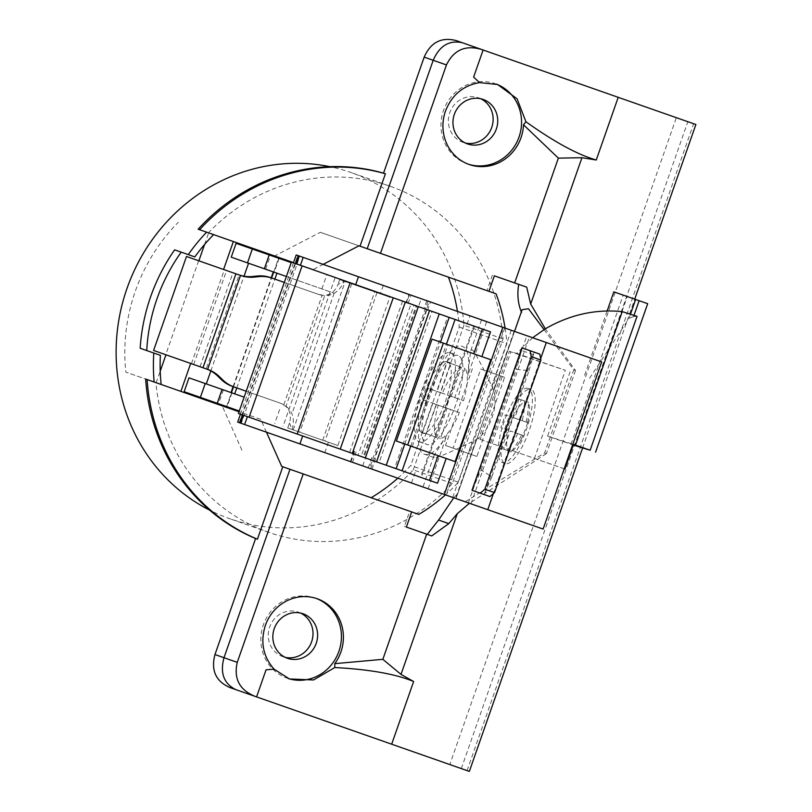 <?xml version="1.0" encoding="UTF-8"?>
<svg xmlns="http://www.w3.org/2000/svg" width="812" height="812" viewBox="0 0 812 812"><rect width="100%" height="100%" fill="white"/><g stroke="black" fill="none" stroke-linecap="round" stroke-linejoin="round"><path stroke-width="0.61" stroke-dasharray="4.06 3.04" d="M564.208 468.808L478.715 438.866L534.458 458.394L565.314 370.272L510.849 351.88L480.207 439.393M532.652 337.741L516.716 353.453L509.357 351.231L478.715 438.866M522.126 309.676L456.009 498.558M465.174 501.775L544.629 453.005L573.739 369.876L544.06 329.581M573.739 369.876L575.525 370.505L545.329 328.789M526.704 287.154L494.366 275.826M521.558 312.478L521.345 311.92M575.525 370.505L546.415 453.634L544.629 453.005M546.415 453.634L469.448 503.267M695.884 124.52L676.345 117.679L449.807 764.559L469.346 771.4M676.345 117.679L456.253 40.6M488.936 291.335L486.956 290.645L488.936 291.335M492.397 275.136L486.956 290.645M496.061 293.832L320.354 232.303L274.618 255.983L213.637 234.627M358.955 245.823L320.354 232.303M293.538 262.611L313.219 269.503L323.135 264.367M313.219 269.503L274.618 255.983M206.624 232.171L198.138 229.207M270.132 254.42L253.669 248.645L270.132 254.42M225.117 238.647L208.643 232.882L225.117 238.647M397.819 478.187A176.326 166.318 109.3 0 0 410.75 465.489L459.237 327.033A176.326 166.318 109.3 0 0 457.45 311.402M418.809 514.412L281.713 466.392M266.468 432.187L260.743 419.357L222.143 405.838L243.113 452.883M222.143 405.838L125.85 372.119A176.326 166.318 109.3 0 1 135.279 291.305A176.326 166.318 109.3 0 1 178.325 222.265M505.084 328.089A176.326 166.318 -70.7 0 1 506.871 343.709L458.384 482.176A176.326 166.318 -70.7 0 1 445.463 494.863M459.237 327.033L506.871 343.709M453.776 497.776L458.404 492.793M409.715 511.225L411.684 511.915L409.715 511.225L404.417 526.369L431.74 535.93M404.417 526.369L406.386 527.059M316.142 598.393A42.447 40.032 109.3 0 0 315.168 598.038A42.447 40.032 109.3 0 0 263.352 624.864A42.447 40.032 109.3 0 0 287.103 678.152A42.447 40.032 109.3 0 0 288.25 678.538M300.673 613.101A23.578 22.239 109.3 0 0 298.42 612.157A23.578 22.239 109.3 0 0 269.635 627.067A23.578 22.239 109.3 0 0 282.83 656.664A23.578 22.239 109.3 0 0 285.174 657.344M449.807 764.559L229.715 687.48M145.663 379.052L155.945 382.655A183.4 172.997 109.3 0 0 268.752 532.367A183.4 172.997 109.3 0 0 452.385 483.526L503.034 338.919A183.4 172.997 109.3 0 0 389.983 186.181A183.4 172.997 109.3 0 0 208.43 232.8M480.785 98.759A23.578 22.239 109.3 0 0 478.532 97.816A23.578 22.239 109.3 0 0 449.746 112.716A23.578 22.239 109.3 0 0 462.952 142.323A23.578 22.239 109.3 0 0 465.296 143.003M260.743 419.357L239.012 411.745M461.307 768.588L687.845 121.698M155.945 382.655L154.138 382.026M161.162 384.482L125.85 372.119M209.445 401.392L225.919 407.157L209.445 401.392M164.43 385.629L180.893 391.394L164.43 385.629M503.034 338.919L463.936 325.226A183.4 172.997 -70.7 0 0 350.896 172.489A183.4 172.997 -70.7 0 0 329.885 166.673M452.385 483.526L413.298 469.843A183.4 172.997 -70.7 0 1 229.654 518.675A183.4 172.997 -70.7 0 1 209.608 510.119M413.298 469.843L463.936 325.226M140.161 348.257L160.38 355.341M194.839 256.917L181.208 252.146M217.92 403.523L201.447 397.758L217.92 403.523M184.141 391.699L239.276 411.004M237.683 422.108L543.106 529.069M291.234 262.631L236.099 243.326M601.651 361.908L296.218 254.948M421.55 474.837L473.508 326.465M269.878 255.161L253.405 249.385L269.878 255.161M361.939 453.959L413.897 305.596M241.276 423.367L240.738 423.174L241.276 423.367L299.811 256.206L299.283 256.013L299.811 256.206M490.529 331.875L291.406 262.144M238.413 413.481L437.526 483.211M357.99 455.349L340.238 449.137L357.99 455.349L410.984 304.013L393.231 297.801L410.984 304.013M394.622 468.179L386.258 465.256L394.622 468.179L447.625 316.853L439.251 313.919L447.625 316.853M349.586 452.416L402.59 301.079M404.823 443.991L440.5 342.116M410.75 446.072L446.427 344.186M490.783 359.726L447.93 344.714L412.252 446.6L455.106 461.602M396.357 441.028L412.252 446.6M447.93 344.714L432.035 339.152M493.412 493.554L540.66 358.65M481.14 470.016L516.371 369.389L528.988 370.719L491.818 476.847L481.14 470.016L472.005 490.286M428.107 488.794L446.986 434.907C438.206 449.371 430.847 455.857 424.92 454.365C402.853 450.284 442.642 336.178 462.678 346.551C468.24 349.079 469.945 358.731 467.783 375.52L486.652 321.633M504.587 377.326L480.795 368.993L453.086 448.122L476.877 456.456L504.587 377.326L480.795 368.993M528.257 388.39A39.301 11.815 -70.7 0 0 504.12 421.58A39.301 11.815 -70.7 0 0 502.283 462.576A39.301 11.815 -70.7 0 0 526.43 429.396A39.301 11.815 -70.7 0 0 528.257 388.39L531.089 389.384A39.301 11.815 109.3 0 1 529.251 430.38A39.301 11.815 109.3 0 1 505.115 463.571A39.301 11.815 109.3 0 1 506.952 422.575A39.301 11.815 109.3 0 1 531.089 389.384M429.02 395.282A47.157 14.18 -70.7 0 0 426.818 444.479A47.157 14.18 -70.7 0 0 455.786 404.65A47.157 14.18 -70.7 0 0 457.988 355.453A47.157 14.18 -70.7 0 0 429.02 395.282M446.986 434.907L433.872 455.918L434.217 457.613C435.587 458.597 448.275 453.279 472.269 441.677L476.187 439.576C489.9 431.334 499.086 405.097 493.513 390.085L491.757 386.004C480.247 361.969 473.65 349.901 471.965 349.799L470.635 350.916L467.783 375.52M453.086 448.122L445.534 445.483L473.244 366.354M445.534 445.483L469.336 453.817L497.045 374.687M476.877 456.456L469.336 453.817M502.283 462.576L505.115 463.571M527.79 422.656L527.536 422.565A26.197 7.876 -70.7 0 0 529.13 414.638A26.197 7.876 -70.7 0 0 528.399 403.28L528.693 402.427L524.826 401.067L524.532 401.92A26.197 7.876 -70.7 0 0 513.174 417.53L508.667 430.39A26.197 7.876 -70.7 0 0 507.804 449.675L507.51 450.528L511.377 451.878L511.672 451.036A26.197 7.876 -70.7 0 0 519.335 442.611A26.197 7.876 -70.7 0 0 523.029 435.425L527.79 422.656L514.737 418.078L521.152 399.778L517.285 398.428L510.87 416.729L505.368 414.8L500.872 427.66L506.373 429.589L499.959 447.889L503.826 449.239L510.24 430.939L515.742 432.867L520.238 420.007M527.536 422.565L514.737 418.078M507.51 450.528L499.959 447.889M511.377 451.878L503.826 449.239M508.667 430.39L506.373 429.589M517.701 433.557A73.039 69.659 -70.7 0 1 507.804 449.675M508.413 430.299L500.872 427.66M512.92 417.439L505.368 414.8M524.532 401.92A73.039 69.659 -70.7 0 1 522.207 420.697L510.87 416.729M522.207 420.697L513.174 417.53M524.826 401.067L517.285 398.428M528.693 402.427L521.152 399.778M526.074 422.047A73.039 69.659 109.3 0 0 528.399 403.28M511.672 451.036A73.039 69.659 109.3 0 0 521.568 434.907L510.24 430.939M521.568 434.907L523.029 435.425M523.283 435.506L515.742 432.867M448.234 402.011A47.157 14.18 109.3 0 1 419.266 441.829A47.157 14.18 109.3 0 1 421.469 392.632A47.157 14.18 109.3 0 1 450.437 352.814A47.157 14.18 109.3 0 1 448.234 402.011M420.778 431.811A37.728 11.348 -70.7 0 0 422.382 432.928A37.728 11.348 -70.7 0 0 444.479 404.041A37.728 11.348 -70.7 0 0 448.934 362.842A37.728 11.348 -70.7 0 0 447.321 361.716A37.728 11.348 -70.7 0 0 425.224 390.613A37.728 11.348 -70.7 0 0 420.778 431.811M440.601 392.673L454.75 397.626L464.971 368.455L450.822 363.502L440.601 392.673L449.381 395.748A37.728 11.348 109.3 0 1 445.22 407.614L459.369 412.567A37.728 11.348 109.3 0 1 440.378 438.673L450.599 409.502L459.369 412.567M449.381 395.748L463.53 400.702A37.728 11.348 109.3 0 0 464.971 368.455M450.599 409.502L436.45 404.549L426.229 433.72A37.728 11.348 109.3 0 1 424.27 433.588A37.728 11.348 109.3 0 1 422.656 432.471L432.877 403.29L424.108 400.225A37.728 11.348 109.3 0 1 428.259 388.349L437.039 391.425L447.25 362.253A37.728 11.348 109.3 0 1 449.209 362.375A37.728 11.348 109.3 0 1 450.822 363.502M426.229 433.72L440.378 438.673M436.45 404.549L445.22 407.614M454.75 397.626L463.53 400.702M447.25 362.253L461.399 367.207A37.728 11.348 109.3 0 0 442.408 393.312L428.259 388.349M424.108 400.225L438.257 405.178A37.728 11.348 109.3 0 0 436.805 437.424L422.656 432.471M432.877 403.29L447.026 408.253L436.805 437.424M447.026 408.253L438.257 405.178M437.039 391.425L442.408 393.312M451.188 396.378L461.399 367.207M521.883 347.851L522.035 347.901A7.338 0.589 -70.7 0 1 521.598 350.53L516.371 369.389M539.797 354.123L522.035 347.901M491.818 476.847L484.185 494.549L533.91 352.56L535.91 352.763M484.185 494.549L489.92 496.558M528.988 370.719L533.423 354.671A7.338 0.589 109.3 0 0 533.91 352.56M484.246 494.569L472.411 490.428M337.863 445.534L287.742 427.975L337.863 445.534L389.821 297.162L339.7 279.612L389.821 297.162M376.971 292.665L325.013 441.028M289.468 423.032L292.208 429.538C295.111 418.119 292.31 409.847 283.804 404.731L280.607 403.27L285.905 406.487C290.229 410.578 291.417 416.089 289.468 423.032L287.742 427.975M283.804 404.731L322.12 295.314C331.956 296.624 339.314 291.914 344.166 281.175L337.965 284.555C335.112 291.234 330.748 294.807 324.861 295.263L285.905 406.487M284.301 282.414L318.883 294.533L324.861 295.263M318.883 294.533L270.548 277.602M322.12 295.314L318.71 294.472M339.7 279.612L337.965 284.555M232.445 386.4L280.607 403.27M239.124 274.923L240.829 275.522M153.59 350.459L206.218 368.892L239.093 274.913L186.496 256.49M280.779 403.331L246.198 391.222M232.932 272.761L224.335 269.746L232.932 272.761L200.026 366.719L191.429 363.715L200.026 366.719M207.121 263.717L223.584 269.482L207.121 263.717M182.426 360.558L165.952 354.793L182.426 360.558M191.429 363.715L224.335 269.746M322.74 440.236L374.697 291.863M231.247 257.181L334.168 293.213L330.169 291.812L283.053 426.341M286.382 276.486L330.169 291.812L335.011 277.968M244.128 397.159L188.993 377.844M279.602 409.583L274.76 423.428M222.772 389.679L206.299 383.914L222.772 389.679M236.769 387.923L274.872 279.115M334.168 293.213L291.904 413.887M226.589 406.558L231.44 392.714M233.511 386.776L271.614 277.978M273.695 272.04L278.546 258.196M364.009 454.69L415.967 306.317M256.815 266.133L273.289 271.898L256.815 266.133M321.867 288.91L326.718 275.065M458.384 482.176L410.75 465.489M496.416 84.113A42.447 40.032 109.3 0 0 495.279 83.697A42.447 40.032 109.3 0 0 443.474 110.523A42.447 40.032 109.3 0 0 467.225 163.811A42.447 40.032 109.3 0 0 468.219 164.146M516.716 353.453L565.314 370.272M574.236 445.341L547.603 436.095L570.125 371.784M647.692 303.688L613.842 291.843M607.092 311.118L584.173 376.565M564.888 469.042L534.458 458.394M547.603 436.095L573.505 444.438M633.989 315.371L633.604 316.477L637.034 316.345M589.563 378.25L628.955 318.497L630.447 314.244M633.604 316.477L628.955 318.497M467.083 770.608L693.61 123.718M371.987 469.143L375.621 458.75M411.471 482.967L415.105 472.574M467.062 324.211L470.006 315.807M504.719 327.957L446.184 495.117M379.935 460.262L431.893 311.899M427.579 310.387L430.522 301.973M426.787 300.673L423.844 309.078M406.193 302.896L409.136 294.492M409.512 294.624L406.568 303.028M408.071 303.556L411.014 295.142M352.479 462.302L356.113 451.919M428.036 301.11L369.501 468.27M354.611 451.391L350.977 461.784M350.601 461.652L354.235 451.259M371.886 457.44L368.252 467.834M362.71 465.885L421.245 298.725M239.225 422.646L297.771 255.486M242.504 414.912L295.497 263.575M452.741 497.421L472.269 441.677M476.187 439.576L455.583 498.416M468.341 502.882L526.876 335.721M514.118 331.255L493.513 390.085M511.286 330.261L491.757 386.004M533.423 354.671L521.598 350.53M328.413 442.215L324.77 452.609M383.315 285.448L380.371 293.853M293.223 429.893L345.181 281.531M351.728 283.824L299.77 432.187M193.672 364.497L226.578 270.528M198.635 260.743L165.729 354.712M231.765 392.825L226.913 406.68M278.871 258.307L274.02 272.152M223.381 389.892L218.529 403.737M364.761 454.953L416.718 306.581M426.767 310.103L374.809 458.465M265.636 269.219L270.487 255.374M570.978 444.215L623.19 295.111M575.038 445.605L627.24 296.532M595.592 452.152L647.59 303.658M456.364 497.472L514.524 331.397M582.59 448.011L634.72 299.151M289.407 678.964L287.103 678.152M303.018 613.77L298.42 612.157M287.428 658.278L282.83 656.664M389.983 186.181L350.896 172.489M268.752 532.367L229.654 518.675M474.299 326.749L422.341 475.111M406 302.825L408.943 294.421M350.408 461.581L354.042 451.198M370.719 468.697L429.254 301.536M293.447 262.855L240.453 414.191M434.217 457.613L424.92 454.365M433.872 455.918L422.981 486.997M470.99 503.816L529.536 336.645M481.526 319.837L470.635 350.916M527.617 422.585A73.364 73.364 0 0 0 529.13 414.638M519.335 442.611A73.364 73.364 0 0 0 523.111 435.445M419.266 441.829L426.818 444.479M450.437 352.814L457.988 355.453M422.382 432.928L424.27 433.588M447.321 361.716L449.209 362.375M207.923 369.49L206.218 368.892M156.168 382.736L160.228 371.155M204.594 244.463L208.643 232.882M231.978 392.906L227.127 406.751M279.084 258.378L274.233 272.233M210.836 370.952L244.016 276.202M233.105 386.634L271.208 277.836M495.279 83.697L497.583 84.499M467.225 163.811L469.194 164.501M478.532 97.816L483.14 99.429M462.952 142.323L467.55 143.937M317.137 598.728L315.168 598.038"/><path stroke-width="1.22" d="M575.485 445.118L622.236 311.625L637.034 316.345L590.151 450.224L573.505 444.438L564.888 469.042L564.208 468.808M532.652 337.741L545.207 328.87C569.74 314.721 595.409 308.966 622.236 311.625M456.009 498.558L465.174 501.775M544.06 329.581L528.48 308.763L522.126 309.676L514.524 331.397M545.329 328.789L530.683 304.074L526.704 287.154L514.656 282.931L558.362 158.137L581.95 157.701L596.262 160.005C577.748 154.747 554.302 141.998 525.922 121.739L517.071 98.79L497.583 84.499L479.486 82.611L473.629 77.069L483.11 50.009L695.884 124.52L634.72 299.151M521.558 312.478C517.995 303.972 517.041 294.594 518.685 284.352M469.448 503.267L457.298 513.641L448.813 523.608L431.74 535.93L406.386 527.059L411.684 511.915L303.231 473.934L237.246 662.359C233.572 678.67 239.499 689.997 255.049 696.351L391.678 744.198L413.633 681.522L401.006 674.386L382.848 659.334L426.676 534.164M582.59 448.011L469.346 771.4L391.678 744.198M483.11 50.009L481.587 49.471C465.469 44.741 453.766 49.887 446.458 64.93L380.473 253.354L358.955 245.823L323.135 264.367M360.041 246.198L385.406 173.778A193.885 182.873 109.3 0 0 199.62 229.725L198.138 229.207A193.885 182.873 -70.7 0 1 383.548 173.149L424.179 57.124C430.715 42.305 441.413 36.794 456.253 40.6L481.587 49.471M558.362 158.137L523.496 124.774L525.922 121.739M380.473 253.354L488.936 291.335L494.366 275.826L514.656 282.931M488.936 291.335L496.061 293.832A176.326 166.318 -70.7 0 1 505.084 328.089M199.62 229.725L293.538 262.611M188.262 254.613A183.4 172.997 109.3 0 1 206.624 232.171L213.637 234.627A176.326 166.318 -70.7 0 0 194.839 256.917L174.631 249.842A183.4 172.997 109.3 0 0 140.161 348.257L153.793 353.027A183.4 172.997 109.3 0 0 154.138 382.026L161.162 384.482A176.326 166.318 -70.7 0 1 160.38 355.341L153.793 353.027M457.45 311.402A176.326 166.318 109.3 0 0 448.417 277.156M371.175 497.726A176.326 166.318 109.3 0 0 397.819 478.187M427.234 534.357L438.612 520.035L453.776 497.776M445.463 494.863A176.326 166.318 -70.7 0 1 418.809 514.412L411.684 511.915M438.612 520.035L448.813 523.608M256.572 696.889L266.052 669.829L274.06 669.118C263.108 656.644 260.195 642.119 265.321 625.555A42.447 40.032 -70.7 0 1 317.137 598.728A42.447 40.032 -70.7 0 1 340.888 652.016A42.447 40.032 -70.7 0 1 334.777 663.648L382.848 659.334M274.06 669.118L289.407 678.964L313.554 679.959L334.788 667.535L334.777 663.648M334.788 667.535C369.612 669.413 395.901 674.072 413.633 681.522M288.25 678.538A42.447 40.032 109.3 0 0 338.919 651.326A42.447 40.032 109.3 0 0 316.142 598.393M316.213 643.378A23.578 22.239 -70.7 0 1 287.428 658.278A23.578 22.239 -70.7 0 1 274.233 628.671A23.578 22.239 -70.7 0 1 303.018 613.77A23.578 22.239 -70.7 0 1 316.213 643.378M285.174 657.344A23.578 22.239 109.3 0 0 311.615 641.764A23.578 22.239 109.3 0 0 300.673 613.101M255.597 538.539A193.885 182.873 -70.7 0 1 145.663 379.052L147.145 379.569A193.885 182.873 109.3 0 0 257.434 539.198L255.597 538.539L214.967 654.553C210.826 670.225 215.738 681.197 229.715 687.48L235.754 689.601C223.807 683.633 219.89 673.016 223.99 657.72L289.975 469.285L303.231 473.934M465.296 143.003A23.578 22.239 109.3 0 0 491.737 127.423A23.578 22.239 109.3 0 0 480.785 98.759M266.468 432.187L281.713 466.392L282.799 466.778L257.434 539.198M239.012 411.745L147.145 379.569M282.799 466.778L289.975 469.285M255.049 696.351L235.754 689.601M209.608 510.119A183.4 172.997 -70.7 0 1 127.007 288.402A183.4 172.997 -70.7 0 1 329.885 166.673M146.739 350.561A176.326 166.318 -70.7 0 1 156.96 298.897A176.326 166.318 -70.7 0 1 181.208 252.146L174.631 249.842M239.276 411.004L184.141 391.699L188.993 377.844L244.128 397.159M286.382 276.486L231.247 257.181L236.099 243.326L291.234 262.631M293.447 262.855L296.218 254.948L601.651 361.908L543.106 529.069L237.683 422.108L240.453 414.191M240.738 423.174L243.509 415.267M296.512 263.93L299.283 256.013M446.184 458.475L437.526 483.211L238.413 413.481L291.406 262.144L490.529 331.875L481.861 356.6M247.406 416.627L244.635 424.544M302.683 435.983L299.912 443.9M249.091 417.216L302.084 265.879M297.192 434.065L350.185 282.728M340.238 449.137L393.231 297.801M352.327 453.37L405.32 302.034M365.359 457.938L418.363 306.601M376.555 461.855L429.558 310.519M386.258 465.256L439.251 313.919M396.165 468.727L404.823 443.991M440.5 342.116L449.168 317.39M402.082 470.798L410.75 446.072M446.427 344.186L455.085 319.461M429.446 480.379L438.104 455.644M473.782 353.768L482.44 329.043M407.675 444.996L396.357 441.028L432.035 339.152L443.352 343.111L407.675 444.996L455.106 461.602L490.783 359.726L443.352 343.111M358.457 276.74L355.686 284.657M444.306 494.467L502.841 327.307M300.41 265.291L303.18 257.384M487.768 509.682L493.412 493.554M540.66 358.65L546.303 342.522M472.005 490.286L521.883 347.851L539.797 354.123L540.934 360.071L494.518 492.61L489.92 496.558L472.005 490.286M480.247 493.168L484.845 489.23L531.261 356.681L530.124 350.733M494.518 492.61L484.845 489.23M531.261 356.681L540.934 360.071M239.093 274.913L240.829 275.522L239.093 274.913A31.445 31.191 109.3 0 0 252.532 276.496L257.14 276.029A31.445 31.191 -70.7 0 1 270.548 277.602L272.253 278.201A31.445 31.191 109.3 0 0 258.845 276.628L254.237 277.095A31.445 31.191 -70.7 0 1 240.829 275.522L235.947 273.817L202.97 367.755L153.59 350.459L186.496 256.49L235.947 273.817M217.677 376.027A31.445 31.191 109.3 0 0 206.187 368.881L207.923 369.49A31.445 31.191 -70.7 0 1 219.382 376.626L222.691 379.864A31.445 31.191 109.3 0 0 234.15 386.999L232.445 386.4A31.445 31.191 -70.7 0 1 220.986 379.265L217.677 376.027L219.382 376.626M246.198 391.222L234.15 386.999M272.253 278.201L284.301 282.414M203.041 367.775L207.923 369.49M234.698 393.85L236.769 387.923M274.872 279.115L276.953 273.177M231.44 392.714L233.511 386.776M271.614 277.978L273.695 272.04M222.092 389.435L217.24 403.29M264.347 268.772L269.198 254.917M462.292 42.711C449.229 39.92 439.536 45.776 433.202 60.291L367.217 248.716M523.496 124.774A42.447 40.032 -70.7 0 1 521.01 137.675A42.447 40.032 -70.7 0 1 469.194 164.501A42.447 40.032 -70.7 0 1 445.443 111.214C451.756 95.065 463.104 85.534 479.486 82.611M468.219 164.146A42.447 40.032 109.3 0 0 519.041 136.984A42.447 40.032 109.3 0 0 496.416 84.113M496.335 129.037A23.578 22.239 -70.7 0 1 467.55 143.937A23.578 22.239 -70.7 0 1 454.355 114.33A23.578 22.239 -70.7 0 1 483.14 99.429A23.578 22.239 -70.7 0 1 496.335 129.037M385.406 173.778L383.548 173.149M630.447 314.244L635.623 299.466L613.842 291.843L607.092 311.118M590.151 450.224L573.302 445.017M635.623 299.466L647.692 303.688L595.592 452.152M596.262 160.005L618.216 97.318M581.95 157.701L530.683 304.074M457.298 513.641L401.006 674.386M237.246 662.359L214.967 654.553M239.733 422.819L242.504 414.912M295.497 263.575L298.268 255.658M222.691 379.864L220.986 379.265M207.608 369.379L240.514 275.41M254.237 277.095L252.532 276.496M257.14 276.029L258.845 276.628M200.381 397.383L205.223 383.538M247.487 262.865L252.329 249.01M424.179 57.124L446.458 64.93M639.135 300.694L633.989 315.371M225.919 407.157L226.172 406.416M201.193 398.499L201.447 397.758M180.893 391.394L190.678 363.451M160.228 371.155L165.952 354.793M223.584 269.482L233.369 241.54M198.859 260.825L204.594 244.463M206.299 383.914L210.836 370.952M244.016 276.202L248.553 263.24M231.024 392.572L233.105 386.634M271.208 277.836L273.289 271.898M253.405 249.385L253.669 248.645M278.13 258.054L278.394 257.313"/></g></svg>
